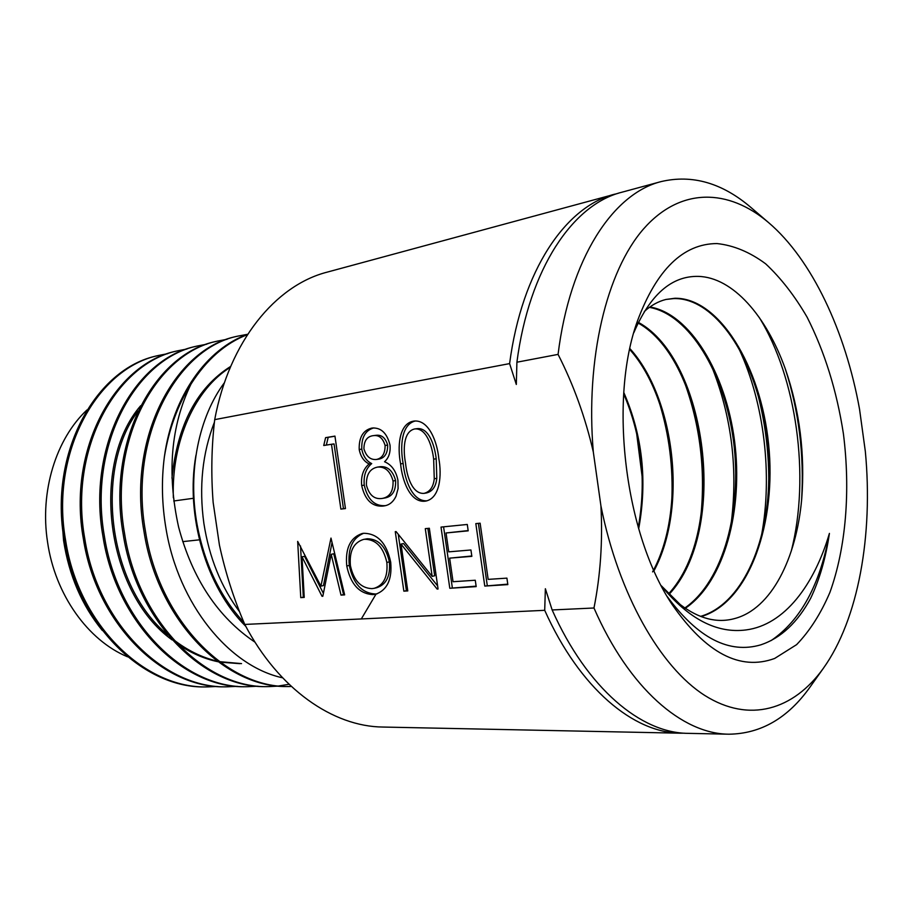 <?xml version="1.0" encoding="UTF-8"?>
<svg xmlns="http://www.w3.org/2000/svg" width="913" height="913" viewBox="0 0 913 913"><rect width="100%" height="100%" fill="white"/><g stroke="black" fill="none" stroke-linecap="round" stroke-linejoin="round"><path stroke-width="1.37" d="M623.784 392.476C642.524 435.501 647.477 480.934 638.678 528.775M638.267 527.394C646.609 480.603 641.748 436.106 623.682 393.914M629.89 348.595C674.627 397.737 688.037 507.217 654.028 570.716M652.59 571.892C687.101 508.895 674.365 399.198 629.696 349.474M638.37 322.369C706.776 359.425 729.384 530.293 668.967 594.466M668.476 593.952C728.083 529.654 705.932 360.624 638.073 322.985M649.896 306.973C689.897 313.593 725.767 372.835 734.577 441.139C743.365 509.477 724.694 581.501 685.309 608.298M684.853 607.99C723.758 580.942 742.292 509.374 733.561 441.39C724.717 373.508 689.406 314.403 649.371 307.361M644.293 311.504C651.152 305.33 658.376 301.313 665.976 299.453L674.981 298.254C719.045 297.706 760.746 366.09 768.586 444.015C776.746 521.905 749.961 601.211 702.086 616.309M700.807 616.309C741.367 604.36 767.867 544.924 768.757 479.576C769.225 450.965 765.767 423.335 758.406 396.664C742.429 339.807 708.294 297.444 673.646 298.585L665.976 299.453M661.286 585.735L680.322 604.634C698.981 618.797 717.116 623.431 734.737 618.535C771.428 608.834 796.456 558.402 801.728 498.84C805.14 453.955 799.72 410.77 785.454 369.297C766.361 315.761 732.671 277.267 698.274 276.388C671.66 275.806 650.17 294.591 633.805 332.731M774.658 658.456L796.604 644.646C809.751 631.009 820.844 613.604 829.883 592.469C846.043 547.766 850.596 490.509 843.407 433.766C836.765 390.707 824.667 351.836 807.103 317.165C794.687 295.789 780.866 278.009 765.653 263.823C749.87 252.102 733.641 245.346 716.99 243.566C683.209 243.714 656.709 269.506 637.468 320.92C608.492 400.43 624.937 534.573 672.276 604.714C705.954 653.172 740.089 671.089 774.658 658.456M667.357 596.703C697.989 638.176 729.202 654.21 760.986 644.783C780.969 638.016 797.517 622.529 810.653 598.3C819.589 579.504 825.843 557.866 829.415 533.397C814.259 584.765 784.609 624.903 746.126 629.924C716.922 633.748 688.664 619.071 661.377 585.906M86.963 409.971C56.058 438.833 39.647 491.399 47.544 542.025C55.065 594.717 88.127 640.584 127.626 656.835M61.593 514.795L63.568 540.485C68.977 575.441 81.896 605.445 102.347 630.495M208.05 686.884L206.658 686.896C144.026 689.258 77.183 625.2 64.321 540.918C48.469 453.156 95.751 368.259 157.39 355.762L158.759 355.419C97.166 367.859 49.804 452.882 65.679 540.758C78.552 625.131 145.429 689.235 208.05 686.884L217.214 686.45M167.661 353.685L158.759 355.419M227.839 686.793L226.413 686.793C163.621 689.212 96.424 624.172 83.345 538.67C67.288 449.55 114.684 363.568 176.346 351.128L177.75 350.797C116.236 363.157 68.589 449.15 84.749 538.499C97.782 624.001 165.002 689.224 227.839 686.793L237.289 686.325M186.891 349.017L177.75 350.797M248.188 686.69L246.704 686.702C183.65 689.189 116.213 622.928 102.952 536.353C86.667 445.658 134.211 358.786 195.85 346.381L197.254 346.038C135.558 358.467 88.07 445.441 104.39 536.182C117.651 622.906 185.099 689.167 248.188 686.69L257.877 686.199M206.692 344.224L197.254 346.027M269.095 686.599L267.589 686.599C204.592 689.087 136.665 622.118 123.152 533.957C106.65 442.097 154.092 353.81 215.89 341.485L217.317 341.142C155.632 353.411 108.031 441.812 124.613 533.785C138.114 622.05 206.098 689.098 269.095 686.599L279.081 686.074M227.04 339.294L217.317 341.131M143.992 531.503C127.181 438.046 174.828 348.698 236.501 336.452L237.951 336.098C176.335 348.275 128.619 437.898 145.464 531.32C159.182 620.817 227.44 689.075 290.608 686.496L289.067 686.496C225.968 689.075 157.664 620.908 143.992 531.503M247.959 334.226L237.951 336.11M289.033 684.282L279.093 685.914M278.328 685.994L268.764 686.587M214.429 422.16C202.378 453.088 198.851 486.823 203.873 523.354C209.225 557.626 221.151 587.15 239.685 611.927M243.976 622.54C220.147 596.782 204.501 564.051 197.048 524.347C187.405 471.781 199 416.648 224.461 382.638M247.457 334.615C225.363 343.162 206.543 359.665 190.988 384.122C170.879 425.492 166.759 473.128 178.594 527.018C192.369 578.762 217.853 617.154 255.035 642.204M282.596 677.811C229.083 666.285 178.4 604.098 166.04 528.844C161.875 504.433 161.316 480.432 164.374 456.842C172.762 395.671 206.966 348.652 247.617 334.352M371.922 428.06L372.036 428.037C380.995 427.421 386.975 433.059 389.988 444.973C390.684 452.243 388.87 457.835 384.556 461.75C391.529 464.706 395.98 470.846 397.92 480.181L398.091 488.603L396.025 496.227C393.263 501.956 389.28 505.186 384.099 505.905L382.878 506.099C372.07 506.829 365.006 499.982 361.685 485.556C360.829 476.05 363.317 468.848 369.137 463.964C363.933 461.442 360.624 456.626 359.197 449.493C358.855 437.316 363.089 430.171 371.922 428.06L372.036 428.037M507.833 584.617L484.769 586.066L475.821 523.617L480.124 523.183L488.158 579.378L506.909 578.134L507.833 584.617M401.012 544.08L407.78 590.905L403.854 591.156L395.261 531.663L396.082 531.571L432.157 576.365L425.287 528.661L429.338 528.25L438.069 589.011L437.144 589.068L401.012 544.08L403.557 543.566L437.635 585.918M302.02 556.816L304.234 597.422L300.765 597.638L297.672 541.398L320.92 586.135L330.985 538.077L344.646 594.877L341.006 595.105L331.191 554.305L322.825 596.246L322.027 596.303L302.02 556.816L304.577 556.314L323.385 593.393M593.313 451.981C585.279 417.241 573.535 384.704 558.071 354.392L516.906 362.21L516.313 384.464L509.602 363.602L214.703 419.638C211.485 446.971 210.971 474.577 213.151 502.447L219.428 545.084C225.363 572.497 233.819 598.951 244.775 624.435L544.707 610.318L545.369 588.737L552.148 609.964L593.975 608.001C600.48 575.304 602.797 541.272 600.925 505.905C618.592 594.511 660.339 667.163 704.802 695.466C749.459 723.632 793.602 709.743 823.195 668.533C858.574 619.219 873.25 534.79 865.33 451.387L859.532 409.138C845.529 331.522 812.114 259.6 768.495 222.521C728.528 188.546 680.505 186.857 643.528 228.958C606.746 271.058 585.359 358.273 593.313 451.981L600.925 505.905M372.915 594.614C359.345 593.792 350.626 584.24 346.757 565.969C345.103 548.439 350.25 537.609 362.21 533.5L363.694 533.295C377.56 533.443 386.564 543.052 390.696 562.123C392.236 579.264 387.283 589.946 375.825 594.192L372.915 594.614L375.448 594.009C361.89 593.199 353.171 583.669 349.302 565.432L346.757 565.969M476.187 586.614L449.801 588.269L441.013 527.086L467.285 524.461L468.198 530.841L446.035 532.975L448.751 551.851L470.937 549.98L471.85 556.348L449.653 558.14L453.042 581.718L475.274 580.246L476.187 586.614M331.476 444.266L323.738 445.51L325.599 437.647L334.945 436.106L345.456 508.575L340.88 509.112L331.476 444.266L334.055 443.935L343.448 508.667L340.88 509.112M438.799 458.463C441.938 475.034 440.123 498.133 425.88 501.054L424.922 501.203C410.005 502.732 402.154 480.352 400.59 463.861C397.383 447.564 398.616 423.86 413.406 421.167L414.205 421.053C428.802 419.695 437.144 441.641 438.799 458.463M593.975 608.001C629.068 688.596 682.502 734.029 728.928 734.2C760.94 733.755 787.953 718.075 809.957 687.169L823.195 668.533M552.148 609.964C587.242 688.664 641.063 733.15 688.14 733.356L728.928 734.2M768.495 222.521L751.137 207.639C722.32 182.965 692.316 174.28 661.149 181.584L621.764 192.255C572.999 204.409 529.163 268.296 516.906 362.21M661.149 181.584C613.045 193.51 569.86 258.39 558.071 354.392M544.707 610.318C579.801 688.676 633.69 732.991 680.87 733.207L684.499 733.207M244.775 624.435C278.693 689.247 333.142 726.6 382.901 727.045L680.87 733.207M618.284 193.282L327.105 272.154C275.612 285.301 229.311 341.234 214.703 419.638M614.746 194.161C565.877 206.349 521.928 270.054 509.602 363.602M190.988 384.122C177.807 404.847 168.939 429.087 164.374 456.842M138.034 411.101C93.731 469.739 108.225 586.237 167.889 634.991M173.242 639.431C187.108 650.227 201.727 657.451 217.077 661.126M219.337 661.628L241.534 663.614M361.308 618.946L376.008 594.146M230.293 367.346C195.519 388.79 171.347 440.523 173.344 497.733M140.705 405.68C89.931 464.226 105.862 592.583 172.123 639.91M176.996 643.517C190.075 652.658 203.702 658.718 217.876 661.72M220.044 662.142L239.891 663.66M230.692 366.398C196.98 387.626 177.396 424.876 171.964 478.15M195.93 455.336C185.213 515.172 206.167 587.287 245.791 626.341M829.415 533.397C820.102 584.685 800.667 620.406 771.12 640.572M759.205 317.416C796.467 377.491 810.493 476.506 791.229 551.201M739.427 349.805C764.147 403.147 772.786 474.943 761.522 535.349M711.079 364.96C732.009 416.476 738.526 470.743 730.605 527.782M684.556 382.479C700.043 425.059 705.498 469.499 700.922 515.799M659.448 403.067C669.229 434.828 673.338 467.684 671.763 501.614M636.566 432.876L642.273 477.727M785.191 368.567C798.818 410.576 804.296 454.412 801.614 500.039M758.395 396.63C765.128 423.255 768.598 450.554 768.78 478.526M304.212 597.011L300.765 597.638M303.31 597.056L300.514 545.974M332.047 542.516L323.464 585.575L320.92 586.135M344.543 594.454L341.006 595.105M343.55 594.523L333.747 553.792L331.191 554.305M322.848 596.109L322.027 596.303M349.302 565.432C347.636 548.724 352.384 538.019 363.568 533.306M377.103 593.827L375.448 594.009M374.193 588.314L376.727 587.721C386.347 584.582 390.57 575.966 389.383 561.872C385.925 546.636 378.564 538.932 367.3 538.761L363.454 539.446C353.548 542.619 349.2 551.361 350.409 565.649C353.673 580.474 360.829 588.132 371.888 588.634L374.193 588.314C383.814 585.176 388.025 576.537 386.838 562.419C383.369 547.161 376.008 539.435 364.744 539.263L363.454 539.446M389.383 561.872L386.838 562.419M367.3 538.761L364.744 539.263M407.712 590.471L403.854 591.156M406.388 590.551L398.262 534.288M427.866 528.399L434.679 575.783L432.157 576.365M438.046 588.839L437.144 589.068M476.13 586.146L449.801 588.269M452.323 587.652L443.581 526.835M468.164 530.579L446.035 532.975M471.804 555.994L449.653 558.14M507.776 584.149L484.769 586.066M487.268 585.45L478.378 523.354M326.34 445.088L328.189 437.327L325.599 437.647M328.189 437.327L334.957 436.209M345.434 508.438L343.448 508.667M384.978 505.734L382.878 506.099M385.263 505.665C374.535 506.304 367.528 499.457 364.253 485.157L361.685 485.556M364.253 485.157C363.408 475.662 365.896 468.472 371.705 463.599L369.137 463.964M371.705 463.599C366.512 461.076 363.203 456.26 361.776 449.15L359.197 449.493M361.776 449.15C361.377 437.384 365.405 430.285 373.851 427.889M382.65 498.361L385.218 497.927C392.51 496.421 395.968 490.623 395.614 480.558C392.852 470.754 387.705 466.132 380.173 466.691L377.605 467.079C369.868 468.609 366.147 474.646 366.421 485.168C369.08 494.983 374.216 499.422 381.828 498.498L382.65 498.361C389.942 496.855 393.412 491.046 393.046 480.968C390.285 471.142 385.138 466.52 377.605 467.079M387.66 445.122L385.092 445.464C382.889 438.069 378.929 434.805 373.2 435.661L372.755 435.718C366.889 436.688 363.945 441.07 363.922 448.876C366.25 456.454 370.404 459.992 376.384 459.479L378.963 459.113C384.841 457.881 387.74 453.213 387.66 445.122C385.469 437.738 381.508 434.485 375.779 435.341L375.334 435.398M376.384 459.479C382.273 458.246 385.172 453.567 385.092 445.464M395.614 480.558L393.046 480.968M426.576 500.906L424.922 501.203M426.987 500.792C412.265 501.751 404.756 479.747 403.147 463.484L400.59 463.861M403.147 463.484C400.077 447.438 401.024 424.305 415.381 420.973M414.787 421.007L413.406 421.167M423.963 493.385L426.519 492.952C432.5 491.445 435.935 486.572 436.802 478.332L436.209 458.783C434.714 445.784 429.007 427.524 417.264 428.631L414.696 428.95C403.067 431.529 403.147 450.451 405.532 463.131C406.821 475.981 412.083 494.093 423.963 493.385C429.955 491.879 433.378 487.006 434.257 478.743L433.652 459.159C432.157 446.137 426.439 427.843 414.696 428.95M436.209 458.783L433.652 459.159M436.802 478.332L434.257 478.743M199.422 539.834L182.76 541.626M193.43 498.281L173.732 500.986M670.987 602.683L672.276 604.714M636.703 323.202L637.468 320.92M373.2 435.661L375.779 435.341"/></g></svg>
